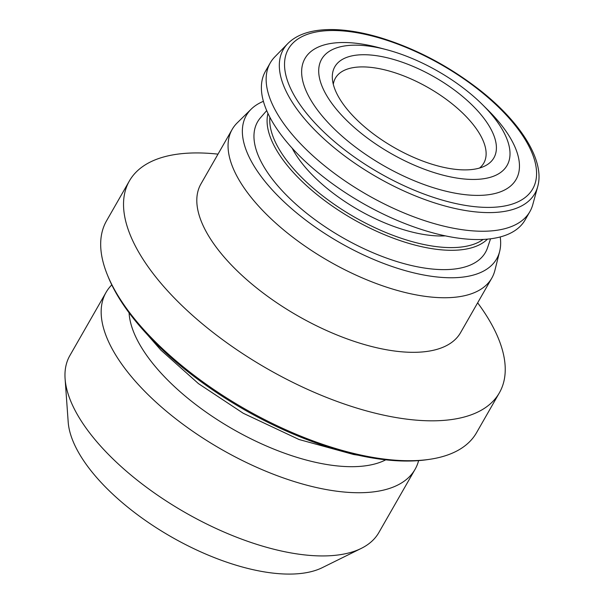 <?xml version="1.0" encoding="UTF-8"?>
<svg xmlns="http://www.w3.org/2000/svg" width="604" height="604" viewBox="0 0 604 604"><rect width="100%" height="100%" fill="white"/><g stroke="black" fill="none" stroke-linecap="round" stroke-linejoin="round"><path stroke-width="0.91" d="M111.785 284.892A178.044 78.89 29.8 0 0 106.055 292.381L69.86 355.582A178.044 78.89 29.8 0 0 65.096 378.791L68.192 422.053A152.804 67.701 29.8 0 0 264.341 571.89A152.804 67.701 29.8 0 0 322.37 567.624L361.252 548.402A178.044 78.89 29.8 0 0 378.859 532.547L415.061 469.346A178.044 78.89 29.8 0 0 418.617 460.618M65.096 378.791A178.044 78.89 29.8 0 0 293.642 553.385A178.044 78.89 29.8 0 0 361.252 548.402M106.055 292.381A178.044 78.89 29.8 0 0 159.728 405.511A178.044 78.89 29.8 0 0 329.837 490.176A178.044 78.89 29.8 0 0 415.061 469.346M129.082 312.819A153.877 68.177 29.8 0 0 326.651 464.484A153.877 68.177 29.8 0 0 385.775 459.825M218.006 154.141A213.182 94.45 29.8 0 0 129.392 180.936L106.538 220.838A213.182 94.45 29.8 0 0 107.512 275.19L108.403 277.364A211.045 93.507 29.8 0 0 372.698 458.021A211.045 93.507 29.8 0 0 426.817 459.727L429.15 459.387A213.182 94.45 29.8 0 0 476.518 432.728L499.372 392.826A213.182 94.45 29.8 0 0 477.643 302.831M107.512 275.19A213.182 94.45 29.8 0 0 374.48 457.666A213.182 94.45 29.8 0 0 429.15 459.387M129.392 180.936A213.182 94.45 29.8 0 0 193.657 316.39A213.182 94.45 29.8 0 0 397.334 417.764A213.182 94.45 29.8 0 0 499.372 392.826M263.404 101.321A144.258 63.918 29.8 0 0 251.211 109.128L237.236 122.861A149.603 66.281 29.8 0 0 232.17 129.399L200.921 183.971A149.603 66.281 29.8 0 0 246.017 279.033A149.603 66.281 29.8 0 0 388.946 350.177A149.603 66.281 29.8 0 0 460.558 332.668L491.807 278.097A149.603 66.281 29.8 0 0 494.88 270.418L499.659 251.415A144.258 63.918 29.8 0 0 500.225 236.949M232.17 129.399A149.603 66.281 29.8 0 0 277.274 224.462A149.603 66.281 29.8 0 0 420.203 295.598A149.603 66.281 29.8 0 0 491.807 278.097M251.211 109.128A144.258 63.918 29.8 0 0 283.782 201.585A144.258 63.918 29.8 0 0 427.647 275.696A144.258 63.918 29.8 0 0 499.659 251.415M266.704 110.6L260.52 117.72A131.302 58.18 29.8 0 0 293.25 201.774A131.302 58.18 29.8 0 0 422.604 267.746A131.302 58.18 29.8 0 0 487.541 247.731L490.554 238.799M292.14 148.154A106.855 47.346 29.8 0 0 423.563 234.443A106.855 47.346 29.8 0 0 445.291 235.862M287.768 43.616L274.865 56.821A149.603 66.281 29.8 0 0 270.26 62.899L265.496 71.212A149.603 66.281 29.8 0 0 310.599 166.266A149.603 66.281 29.8 0 0 453.529 237.41A149.603 66.281 29.8 0 0 525.133 219.909L529.897 211.596A149.603 66.281 29.8 0 0 532.803 204.545L537.666 186.734C545.118 161.17 521.312 122.604 479.697 89.996C448.659 65.874 415.303 48.365 379.614 37.471C366.938 33.726 354.971 31.302 343.729 30.2C333.529 29.211 324.288 29.362 315.998 30.661C303.827 32.578 294.42 36.904 287.768 43.616A144.937 64.22 29.8 0 0 321.388 136.489A144.937 64.22 29.8 0 0 465.473 210.524A144.937 64.22 29.8 0 0 537.666 186.734M270.26 62.899A149.603 66.281 29.8 0 0 315.356 157.954A149.603 66.281 29.8 0 0 458.285 229.097A149.603 66.281 29.8 0 0 529.897 211.596M386.568 49.687L378.912 47.663A121.661 53.907 29.8 0 0 309.089 96.98A121.661 53.907 29.8 0 0 457.892 193.657A121.661 53.907 29.8 0 0 488.055 110.17L482.43 104.59A106.855 47.346 29.8 0 0 386.568 49.687A106.855 47.346 29.8 0 0 325.246 93.001A106.855 47.346 29.8 0 0 455.937 177.916A106.855 47.346 29.8 0 0 482.43 104.59M340.46 100.068A91.657 40.611 29.8 0 0 410.743 156.058A91.657 40.611 29.8 0 0 484.831 166.017A91.657 40.611 29.8 0 0 434.54 77.07A91.657 40.611 29.8 0 0 332.374 78.709A91.657 40.611 29.8 0 0 340.46 100.068M479.523 168.055A85.489 37.878 29.8 0 0 483.781 163.103A85.489 37.878 29.8 0 0 428.425 87.754A85.489 37.878 29.8 0 0 335.416 78.135A85.489 37.878 29.8 0 0 333.302 84.311M267.965 113.409A127.474 56.482 29.8 0 0 314.624 192.661A127.474 56.482 29.8 0 0 430.795 248.471A127.474 56.482 29.8 0 0 487.496 239.131M269.89 117.282A125.368 55.545 29.8 0 0 430.765 245.805A125.368 55.545 29.8 0 0 483.177 239.433M465.329 205.39A140.77 62.371 29.8 0 0 481.456 92.027A140.77 62.371 29.8 0 0 284.869 59.456A140.77 62.371 29.8 0 0 465.329 205.39M358.202 455.212L353.612 454.502L299.071 439.523L243.238 413.257L198.482 383.638L160.875 350.109L147.021 334.269"/></g></svg>
